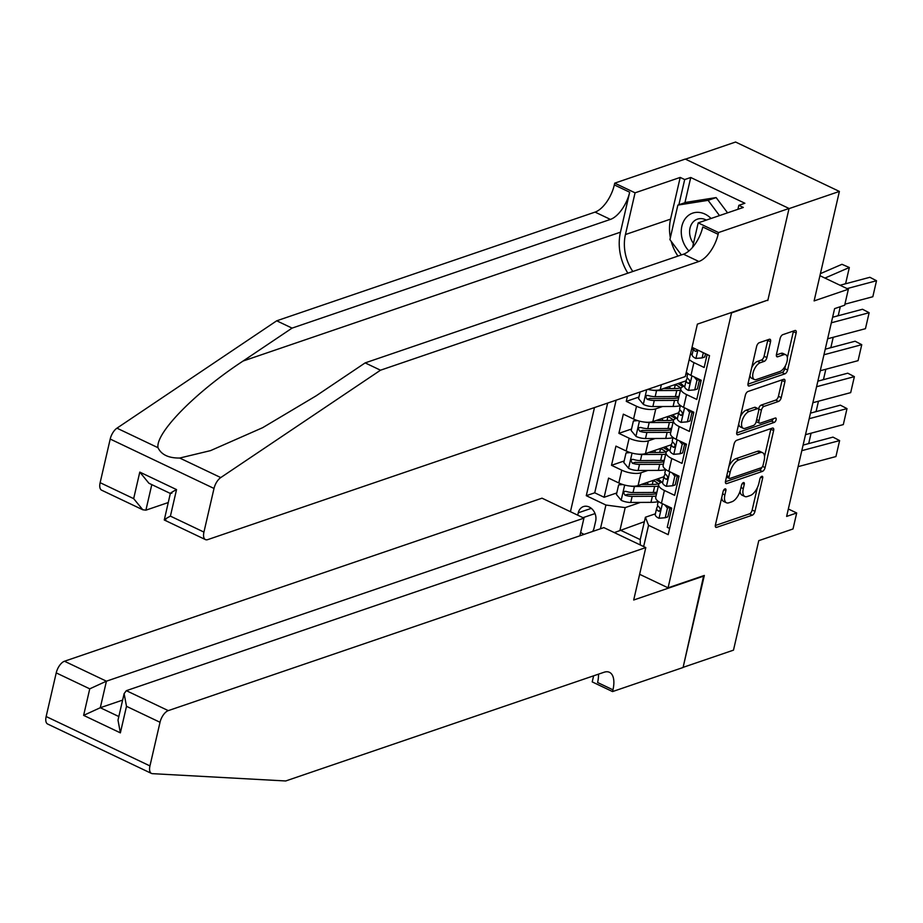 <?xml version="1.0" encoding="UTF-8"?>
<svg xmlns="http://www.w3.org/2000/svg" width="923" height="923" viewBox="0 0 923 923"><rect width="100%" height="100%" fill="white"/><g stroke="black" fill="none" stroke-linecap="round" stroke-linejoin="round"><path stroke-width="1.38" d="M725.005 488.878A2.423 1.154 115.4 0 0 723.113 491.544L715.417 524.887A3.461 1.65 115.4 0 0 715.902 527.345A3.461 1.65 115.4 0 0 716.663 527.345L752.268 515.196A3.461 1.65 115.4 0 0 754.968 511.377L762.663 478.045A2.423 1.154 115.4 0 0 762.329 476.326A2.423 1.154 115.4 0 0 761.787 476.314A2.423 1.154 115.4 0 0 759.894 478.991L758.902 483.294A11.099 5.273 115.4 0 1 750.261 495.501L747.284 496.516A11.099 5.273 115.4 0 1 744.838 496.493A11.099 5.273 115.4 0 1 743.28 488.636L744.273 484.321A2.423 1.154 115.4 0 0 743.938 482.602A2.423 1.154 115.4 0 0 743.396 482.602A2.423 1.154 115.4 0 0 741.504 485.267L740.511 489.582A11.099 5.273 115.4 0 1 731.858 501.777L728.893 502.793A11.099 5.273 115.4 0 1 726.447 502.77A11.099 5.273 115.4 0 1 724.89 494.913L725.882 490.598A2.423 1.154 115.4 0 0 725.536 488.878A2.423 1.154 115.4 0 0 725.005 488.878M770.543 341.741A3.461 1.65 115.4 0 0 770.047 339.295A3.461 1.65 115.4 0 0 769.286 339.283L759.294 342.687A3.461 1.65 115.4 0 0 756.595 346.506L748.045 383.53A3.461 1.65 115.4 0 0 748.541 385.987A3.461 1.65 115.4 0 0 749.303 385.987L784.908 373.838A3.461 1.65 115.4 0 0 787.607 370.019L796.157 332.995A3.461 1.65 115.4 0 0 795.661 330.549A3.461 1.65 115.4 0 0 794.899 330.538L782.831 334.657A3.461 1.65 115.4 0 0 780.131 338.464L776.474 354.317A3.461 1.65 115.4 0 0 776.958 356.774A3.461 1.65 115.4 0 0 777.731 356.774L783.708 354.732A9.276 4.407 115.4 0 1 785.761 354.755A9.276 4.407 115.4 0 1 786.523 363.177A9.276 4.407 115.4 0 1 779.831 371.519L756.399 379.526A9.276 4.407 115.4 0 1 754.356 379.503A9.276 4.407 115.4 0 1 753.583 371.081A9.276 4.407 115.4 0 1 760.275 362.739L764.175 361.401A3.461 1.65 115.4 0 0 766.886 357.593L770.543 341.741L767.74 340.414A3.461 1.65 115.4 0 0 767.844 339.779M767.255 300.275L731.535 312.92L668.067 587.824L704.33 575.444L683.112 667.352L733.485 650.15L758.764 540.659L793.007 528.971L796.699 512.98L786.627 516.418L834.6 308.64L844.672 305.201L848.364 289.222L819.936 275.689M767.798 300.529L789.015 208.633L839.388 191.43L814.109 300.91L848.364 289.222M736.773 440.271A3.461 1.65 115.4 0 0 734.073 444.09L725.524 481.114A3.461 1.65 115.4 0 0 726.009 483.571A3.461 1.65 115.4 0 0 726.77 483.571L762.375 471.422A3.461 1.65 115.4 0 0 765.075 467.603L773.624 430.579A3.461 1.65 115.4 0 0 773.139 428.122A3.461 1.65 115.4 0 0 772.366 428.122L736.773 440.271M736.785 432.322L745.334 395.298A3.461 1.65 115.4 0 1 748.034 391.479L783.639 379.33A3.461 1.65 115.4 0 1 784.4 379.33A3.461 1.65 115.4 0 1 784.885 381.787L781.227 397.64A3.461 1.65 115.4 0 1 778.527 401.447L764.094 406.374A3.461 1.65 115.4 0 0 761.383 410.193L758.96 420.703A3.461 1.65 115.4 0 0 759.444 423.161A3.461 1.65 115.4 0 0 760.217 423.161L775.251 418.038A2.423 1.154 115.4 0 1 775.782 418.038A2.423 1.154 115.4 0 1 775.978 420.242A2.423 1.154 115.4 0 1 774.235 422.422L738.042 434.779A3.461 1.65 115.4 0 1 737.269 434.779A3.461 1.65 115.4 0 1 736.785 432.322M685.431 159.16L735.585 142.027L839.388 191.43M627.444 396.302L626.279 401.367L638.924 397.052M669.533 386.599L663.741 388.583M662.587 406.512L655.792 408.831A14.122 5.238 -167 0 1 636.512 406.247L633.559 419.03L623.325 414.162L618.895 433.337L631.54 429.022M662.149 418.569L656.357 420.542M655.203 438.483L648.419 440.802A14.122 5.238 -167 0 1 629.14 438.206L626.186 451.001L615.941 446.121L611.511 465.307L621.756 470.176A14.122 5.238 13 0 0 641.035 472.761L647.831 470.442M654.776 450.528L648.973 452.512M624.167 460.981L611.511 465.307M669.625 528.441L667.26 527.31L671.679 508.123L661.445 503.254A14.122 5.238 13 0 1 655.734 497.324L658.687 484.54A14.122 5.238 13 0 0 664.398 490.471L674.632 495.339L679.063 476.164L668.829 471.284A14.122 5.238 13 0 1 663.118 465.354L666.071 452.57A14.122 5.238 -167 0 1 668.61 450.412L670.144 449.893M666.071 452.57A14.122 5.238 -167 0 0 671.771 458.5L682.016 463.381L686.447 444.194L676.201 439.325A14.122 5.238 13 0 1 670.502 433.395L673.455 420.611A14.122 5.238 -167 0 1 675.994 418.442L677.528 417.923M673.455 420.611A14.122 5.238 -167 0 0 679.155 426.541L689.4 431.41L693.819 412.235L683.585 407.355A14.122 5.238 13 0 1 677.874 401.424L680.828 388.641A14.122 5.238 -167 0 1 683.378 386.483L684.901 385.952M680.828 388.641A14.122 5.238 -167 0 0 686.539 394.571L696.773 399.44L701.203 380.264L690.969 375.396A14.122 5.238 13 0 1 686.297 372.2M691.523 349.517L693.473 348.848M647.715 389.379A14.122 5.238 13 0 0 660.222 389.656L686.089 380.818M633.559 419.03A14.122 5.238 13 0 0 652.838 421.615L678.705 412.789M626.186 451.001A14.122 5.238 13 0 0 645.465 453.585L671.333 444.748M592.601 531.463A10.949 8.734 -108.9 0 0 594.043 528.118L595.67 521.091A10.949 8.734 -108.9 0 0 592.843 509.865A10.949 8.734 -108.9 0 0 583.428 506.589A10.949 8.734 -108.9 0 0 578.271 512.807L577.729 515.184M580.671 532.306A10.949 8.734 -108.9 0 0 584.178 534.336M594.481 407.562L570.437 511.711M668.067 587.824L639.627 574.302M607.657 403.063L586.278 495.686L605.915 505.031L625.194 507.615L640.447 502.412M692.031 347.336L709.522 355.655L668.194 534.671L648.557 525.325L643.654 546.554M600.423 528.787L605.915 505.031M692.285 353.994L690.75 354.513A14.122 5.238 -167 0 0 690.335 354.663M701.168 380.403L699.207 381.072M693.796 412.362L691.823 413.043M686.412 444.332L684.439 445.001M616.126 400.178L594.735 492.801L604.138 497.266L608.569 478.091L618.802 482.96A14.122 5.238 13 0 0 638.081 485.556L663.949 476.718M679.028 476.303L677.067 476.972M662.76 481.852L661.237 482.371A14.122 5.238 13 0 0 658.687 484.54M689.239 359.416A14.122 5.238 -167 0 0 693.911 362.601L704.157 367.481L707.145 354.524M629.14 438.206L618.895 433.337M636.512 406.247L626.279 401.367M625.194 507.615L620.025 529.998L640.227 539.609L645.396 517.238L648.557 525.325M644.358 521.691L614.337 532.606M671.656 508.261L669.683 508.942M655.388 513.823L645.396 517.238M796.699 512.98L788.346 509M647.392 482.498L641.6 484.483M616.783 492.951L604.138 497.266M594.735 492.801L586.278 495.686M640.227 539.609L640.274 544.951M721.694 497.682A11.099 5.273 115.4 0 0 723.644 501.431L726.447 502.77M740.073 491.163A11.099 5.273 115.4 0 0 742.034 495.155L744.838 496.493M715.313 525.522L749.464 513.857A3.461 1.65 115.4 0 0 752.164 510.038L757.298 487.817M764.532 456.458L770.82 429.241A3.461 1.65 115.4 0 0 770.924 428.618M725.409 481.748L759.571 470.084A3.461 1.65 115.4 0 0 761.96 467.257M729.089 476.718A2.423 1.154 115.4 0 0 729.424 478.437A2.423 1.154 115.4 0 0 729.966 478.437L761.21 467.765A2.423 1.154 115.4 0 0 763.102 465.1L764.152 460.554A11.099 5.273 115.4 0 0 762.594 452.697A11.099 5.273 115.4 0 0 760.148 452.674L738.781 459.966A11.099 5.273 115.4 0 0 730.139 472.172L729.089 476.718L726.793 475.622M726.47 476.995A2.423 1.154 115.4 0 0 726.62 477.099L729.424 478.437M762.594 452.697L759.791 451.359A11.099 5.273 115.4 0 0 757.333 451.335L760.148 452.674M728.939 466.323A11.099 5.273 115.4 0 1 735.977 458.627L757.333 451.335M758.533 409.074L758.579 408.854A3.461 1.65 115.4 0 1 761.29 405.047L775.724 400.109A3.461 1.65 115.4 0 0 778.424 396.302L782.081 380.461A3.461 1.65 115.4 0 0 782.185 379.826M756.249 421.43A3.461 1.65 115.4 0 0 756.641 421.823L759.444 423.161M736.681 432.956L771.42 421.096A2.423 1.154 115.4 0 0 773.232 418.719M749.107 411.496A9.276 4.407 115.4 0 0 742.427 419.838A9.276 4.407 115.4 0 0 743.188 428.26A9.276 4.407 115.4 0 0 745.23 428.284L753.491 425.457A3.461 1.65 115.4 0 0 756.191 421.649L758.614 411.139A3.461 1.65 115.4 0 0 758.129 408.681A3.461 1.65 115.4 0 0 757.368 408.67L749.107 411.496L746.303 410.158A9.276 4.407 115.4 0 0 740.419 416.585M738.758 423.784A9.276 4.407 115.4 0 0 740.384 426.922L743.188 428.26M758.129 408.681L755.326 407.343A3.461 1.65 115.4 0 0 754.564 407.343L757.368 408.67M746.303 410.158L754.564 407.343M751.76 367.481A9.276 4.407 115.4 0 1 757.471 361.401L761.371 360.062A3.461 1.65 115.4 0 0 764.082 356.255L767.74 340.414M749.949 375.303A9.276 4.407 115.4 0 0 751.541 378.165L754.356 379.503M785.761 354.755L782.958 353.417A9.276 4.407 115.4 0 0 780.904 353.394L783.708 354.732M776.37 354.951L780.904 353.394M787.354 357.616L793.342 331.669A3.461 1.65 115.4 0 0 793.457 331.034M747.942 384.164L782.093 372.5A3.461 1.65 115.4 0 0 784.804 368.692L785.542 365.45M622.921 484.563L618.641 484.91L616.426 494.497L621.294 500.37A9.357 3.461 13 0 0 630.744 502.458L650.957 502.354A27.021 10.003 13 0 0 658.191 501.639M648.488 484.448A11.122 4.119 -167 0 1 647.392 482.371M811.086 433.187L808.744 443.328L807.175 444.009M630.397 486.086A9.357 3.461 13 0 0 634.436 486.479L654.649 486.375A27.021 10.003 13 0 0 658.307 486.202M641.22 484.483L652.573 484.425A22.429 8.307 13 0 0 659.114 483.698M618.641 484.91L621.317 484.01M655.607 479.568A6.53 2.423 13 0 0 655.861 479.695A27.021 10.003 13 0 1 660.81 482.533M652.296 484.425L653.184 480.56A11.122 4.119 -167 0 1 652.988 480.468M656.899 492.282A27.021 10.003 -167 0 1 653.253 492.455L633.028 492.547A9.357 3.461 -167 0 1 625.944 491.371L624.629 491.348L623.544 492.778L625.056 495.213A9.357 3.461 13 0 0 632.14 496.389L652.365 496.286A27.021 10.003 13 0 0 656.022 496.113M653.184 480.56A22.429 8.307 -167 0 1 658.537 483.837M656.588 493.667A22.429 8.307 -167 0 1 650.277 494.336L630.063 494.428A4.765 1.765 -167 0 1 627.952 494.22L625.056 495.213M661.676 482.221A22.429 8.307 13 0 0 657.787 478.818M801.81 450.666L839.618 440.583L832.984 437.121L803.091 445.094M669.936 507.292L667.456 508.146L665.241 517.734L658.895 518.264A9.357 3.461 -167 0 1 655.249 514.399A9.357 3.461 -167 0 1 655.33 514.157M798.118 466.646L835.926 456.562L839.618 440.583L835.926 456.562M667.456 508.146L664.664 504.789M665.241 517.734L667.86 516.834L670.052 507.35M657.787 505.712L656.726 508.088A9.357 3.461 13 0 0 656.657 508.319A9.357 3.461 13 0 0 658.434 511.1L659.391 511.25M660.176 510.511L658.434 511.1C660.568 510.961 660.856 509.681 659.322 507.269A9.357 3.461 -167 0 1 657.534 504.489A9.357 3.461 -167 0 1 657.614 504.246M711.056 218.474A22.96 18.322 -108.9 0 0 686.724 216.94A22.96 18.322 -108.9 0 0 688.927 250.952M706.349 220.089A15.714 12.541 -108.9 0 0 697.43 219.155A15.714 12.541 -108.9 0 0 693.335 221.774A15.714 12.541 -108.9 0 0 693.45 243.418M681.359 254.921L669.902 239.611L677.874 205.102L685.939 202.356L716.144 197.58L727.566 212.844M677.874 205.102L708.091 200.326L719.502 215.59M716.144 197.58L708.091 200.326M151.441 773.416L47.638 724.024A10.591 5.042 -64.6 0 1 46.15 716.525L149.953 765.917A10.591 5.042 115.4 0 0 151.441 773.416A10.591 5.042 115.4 0 0 152.399 773.659L285.68 780.973L604.023 672.267A24.725 11.757 -64.6 0 1 609.48 672.325A24.725 11.757 -64.6 0 1 612.964 689.827L612.549 691.581L683.078 667.502L703.684 575.664M579.863 535.813L583.947 518.138L542.009 498.178L64.483 661.237L106.422 681.186L100.295 707.722L118.836 716.548M583.947 518.138L106.422 681.186L89.75 688.835L56.222 672.89L46.15 716.525M704.214 575.917L633.697 600.008L645.8 547.581L168.274 710.629A10.591 5.042 115.4 0 0 160.025 722.282L149.953 765.917M612.549 691.581L592.22 681.901L593.616 675.821M645.8 547.581L603.861 527.621L126.336 690.669L168.274 710.629M56.222 672.89A10.591 5.042 -64.6 0 1 64.483 661.237M598.496 674.148A24.725 11.757 -64.6 0 1 597.596 682.512L612.964 689.827M122.632 700.096L100.295 707.722L83.624 715.371L89.75 688.835M160.025 722.282L126.497 706.326L124.12 693.646L126.336 690.669M126.497 706.326L120.371 732.862L117.994 720.171L124.12 693.646M100.134 482.683L133.662 498.639L142.788 509.773L101.622 490.194A10.591 5.042 -64.6 0 1 100.134 482.683L110.206 439.048A10.591 5.042 -64.6 0 1 116.956 428.168L276.715 320.8L292.072 328.115L610.415 219.409A24.725 11.757 115.4 0 0 629.682 192.215L620.464 232.181A46 36.701 -108.9 0 0 627.848 273.185M292.072 328.115L243.084 361.031C195.514 392.148 155.341 433.072 158.006 447.701C161.352 454.716 168.586 458.154 179.708 458.039L210.548 450.62L262.674 427.672L316.162 395.817L365.15 362.889L683.493 254.194A24.725 11.757 115.4 0 0 702.772 227L718.129 234.304L718.532 232.55L789.05 208.471L767.913 300.056L697.384 324.135L685.281 376.561L207.767 539.609A10.591 5.042 115.4 0 1 205.425 539.586A10.591 5.042 115.4 0 1 203.937 532.086L214.009 488.452L110.206 439.048M276.715 320.8L595.058 212.105A24.725 11.757 115.4 0 0 614.326 184.912L614.73 183.146L685.258 159.068L789.05 208.471M365.15 362.889L380.507 370.204L698.861 261.497A24.725 11.757 115.4 0 0 718.129 234.304M179.708 458.039L220.759 477.572L380.507 370.204M670.352 237.684A39.735 31.705 71.1 0 1 670.571 219.132L680.205 177.424L684.693 179.558L678.878 204.768M737.915 209.302L738.838 205.321L744.884 203.256L690.739 177.493L684.693 179.558M738.838 205.321L743.327 207.456L698.192 222.87L718.532 232.55M614.73 183.146L635.07 192.826L625.436 234.546A39.735 31.705 -108.9 0 0 632.82 271.5M680.205 177.424L635.07 192.826M168.24 502.55L145.903 510.165L142.788 509.773M692.538 247.364L698.192 222.87M220.759 477.572A10.591 5.042 115.4 0 0 214.009 488.452M677.944 256.086A39.735 31.705 71.1 0 1 671.194 241.341M690.739 177.493L684.924 202.702M133.662 498.639L139.788 472.103L148.915 483.248L170.34 493.447M139.788 472.103L176.535 489.594C170.513 492.836 168.978 494.013 171.943 493.113M176.535 489.594L170.409 516.13C164.386 519.361 162.852 520.537 165.828 519.649M170.351 493.39L164.271 519.995L205.425 539.586M630.294 452.593L626.025 452.951L623.81 462.538L628.678 468.399A9.357 3.461 13 0 0 638.116 470.488L658.341 470.395A27.021 10.003 13 0 0 665.575 469.669M655.861 452.478A11.122 4.119 -167 0 1 654.765 450.412M818.47 401.217L816.128 411.358L814.559 412.039M637.781 454.116A9.357 3.461 13 0 0 641.808 454.508L662.033 454.416A27.021 10.003 13 0 0 665.691 454.243M648.604 452.512L659.945 452.455A22.429 8.307 13 0 0 666.487 451.728M626.025 452.951L628.69 452.051M662.979 447.597A6.53 2.423 13 0 0 663.245 447.724A27.021 10.003 13 0 1 668.194 450.562M659.668 452.455L660.568 448.601A11.122 4.119 -167 0 1 660.36 448.497M664.283 460.312A27.021 10.003 -167 0 1 660.626 460.485L640.412 460.589A9.357 3.461 -167 0 1 633.316 459.412L631.99 459.389L630.928 460.808L632.428 463.242A9.357 3.461 13 0 0 639.524 464.419L659.737 464.315A27.021 10.003 13 0 0 663.395 464.142M660.568 448.601A22.429 8.307 -167 0 1 665.91 451.866M663.96 461.696A22.429 8.307 -167 0 1 657.661 462.365L637.447 462.469A4.765 1.765 -167 0 1 635.336 462.261L632.428 463.242M669.06 450.262A22.429 8.307 13 0 0 665.171 446.859M637.678 420.623L633.397 420.98L631.182 430.568L636.062 436.441A9.357 3.461 13 0 0 645.5 438.529L665.725 438.425A27.021 10.003 13 0 0 672.959 437.698M663.245 420.507A11.122 4.119 -167 0 1 662.149 418.442M825.843 369.258L823.501 379.399L821.932 380.08M645.165 422.146A9.357 3.461 13 0 0 649.192 422.549L669.406 422.446A27.021 10.003 13 0 0 673.063 422.273M655.976 420.542L667.329 420.496A22.429 8.307 13 0 0 673.871 419.757M633.397 420.98L636.074 420.08M670.363 415.638A6.53 2.423 13 0 0 670.617 415.765A27.021 10.003 13 0 1 675.578 418.604M667.052 420.496L667.94 416.631A11.122 4.119 -167 0 1 667.744 416.527M671.667 428.341A27.021 10.003 -167 0 1 668.01 428.514L647.784 428.618A9.357 3.461 -167 0 1 640.7 427.441L638.854 427.73L638.301 428.849L639.812 431.283A9.357 3.461 13 0 0 646.908 432.449L667.121 432.356A27.021 10.003 13 0 0 670.779 432.183M667.94 416.631A22.429 8.307 -167 0 1 673.294 419.896M671.344 429.726A22.429 8.307 -167 0 1 665.045 430.406L644.819 430.499A4.765 1.765 -167 0 1 642.708 430.291L639.812 431.283M676.444 418.292A22.429 8.307 13 0 0 672.555 414.889M640.089 391.987L638.566 398.609L643.435 404.47A9.357 3.461 13 0 0 652.884 406.558L673.098 406.466A27.021 10.003 13 0 0 680.332 405.739M670.629 388.548A11.122 4.119 -167 0 1 669.533 386.472M833.227 337.287L830.885 347.429L829.315 348.109M652.538 390.187A9.357 3.461 13 0 0 656.576 390.579L676.79 390.475A27.021 10.003 13 0 0 680.447 390.302M663.36 388.583L674.713 388.525A22.429 8.307 13 0 0 681.255 387.798M677.747 383.668A6.53 2.423 13 0 0 678.001 383.795A27.021 10.003 13 0 1 682.951 386.633M674.436 388.525L675.324 384.66A11.122 4.119 -167 0 1 675.117 384.568M679.04 396.382A27.021 10.003 -167 0 1 675.382 396.555L655.168 396.648A9.357 3.461 -167 0 1 648.084 395.482L646.769 395.448L645.685 396.878L647.196 399.313A9.357 3.461 13 0 0 654.28 400.49L674.505 400.386A27.021 10.003 13 0 0 678.163 400.213M675.324 384.66A22.429 8.307 -167 0 1 680.678 387.937M678.728 397.767A22.429 8.307 -167 0 1 672.417 398.436L652.203 398.54A4.765 1.765 -167 0 1 650.092 398.321L647.196 399.313M683.816 386.322A22.429 8.307 13 0 0 679.928 382.918M840.288 306.701L838.269 315.458L836.7 316.139M685.847 374.115A27.021 10.003 13 0 0 687.716 373.769M691.2 354.363A22.429 8.307 13 0 0 690.577 353.636M809.194 418.696L847.002 408.612L840.368 405.162L810.475 413.135M677.309 475.333L674.828 476.176L672.613 485.763L666.268 486.294A9.357 3.461 -167 0 1 662.633 482.429A9.357 3.461 -167 0 1 662.714 482.198M805.502 434.675L843.31 424.592L847.002 408.612L843.31 424.592M674.828 476.176L672.048 472.818M672.613 485.763L675.232 484.875L677.424 475.38M665.171 473.753L664.11 476.118A9.357 3.461 13 0 0 664.029 476.36A9.357 3.461 13 0 0 665.818 479.129L666.764 479.279M667.548 478.541L665.818 479.129C667.94 479.002 668.24 477.722 666.706 475.299A9.357 3.461 -167 0 1 664.918 472.518A9.357 3.461 -167 0 1 664.998 472.288M816.567 386.725L854.375 376.642L847.741 373.192L817.859 381.164M684.693 443.363L682.212 444.205L679.997 453.804L673.652 454.324A9.357 3.461 -167 0 1 670.006 450.47A9.357 3.461 -167 0 1 670.086 450.228M812.875 402.716L850.683 392.633L854.375 376.642L850.683 392.633M682.212 444.205L679.432 440.859M679.997 453.804L682.616 452.905L684.808 443.421M672.544 441.782L671.494 444.159A9.357 3.461 13 0 0 671.413 444.39A9.357 3.461 13 0 0 673.202 447.17L674.148 447.32M674.932 446.57L673.202 447.17C675.324 447.032 675.624 445.751 674.078 443.328A9.357 3.461 -167 0 1 672.302 440.559A9.357 3.461 -167 0 1 672.382 440.317M823.951 354.767L861.759 344.683L855.125 341.222L825.231 349.194M692.077 411.393L689.596 412.246L687.381 421.834L681.036 422.365A9.357 3.461 -167 0 1 677.39 418.5A9.357 3.461 -167 0 1 677.47 418.257M820.259 370.746L858.067 360.662L861.759 344.683L858.067 360.662M689.596 412.246L686.804 408.889M687.381 421.834L690 420.934L692.192 411.45M679.928 409.812L678.866 412.189A9.357 3.461 13 0 0 678.797 412.419A9.357 3.461 13 0 0 680.574 415.2L681.532 415.35M682.316 414.612L680.574 415.2C682.708 415.062 682.997 413.781 681.462 411.37A9.357 3.461 -167 0 1 679.674 408.589A9.357 3.461 -167 0 1 679.755 408.347M831.335 322.796L869.143 312.712L862.509 309.263L832.615 317.235M699.449 379.434L696.969 380.276L694.754 389.864L688.408 390.394A9.357 3.461 -167 0 1 684.774 386.529A9.357 3.461 -167 0 1 684.854 386.299M827.643 338.776L865.451 328.692L869.143 312.712L865.451 328.692M696.969 380.276L694.188 376.919M694.754 389.864L697.373 388.975L699.565 379.48M687.312 377.853L686.25 380.218A9.357 3.461 13 0 0 686.17 380.461A9.357 3.461 13 0 0 687.958 383.23L688.904 383.38M689.689 382.641L687.958 383.23C690.081 383.103 690.381 381.822 688.846 379.399A9.357 3.461 -167 0 1 687.058 376.619A9.357 3.461 -167 0 1 687.139 376.388M824.943 278.077L849.333 267.508L845.641 283.499L844.072 284.18M849.333 267.508L841.972 264.313L820.409 273.646M847.06 288.599L876.515 280.742L869.881 277.292L840.034 285.253M703.338 352.713L702.138 357.905L695.792 358.424A9.357 3.461 -167 0 1 692.146 354.57A9.357 3.461 -167 0 1 692.227 354.328M844.914 304.175L872.823 296.733L876.515 280.742L872.823 296.733M702.138 357.905L704.757 357.005L705.507 353.751M693.692 348.121L693.635 348.259A9.357 3.461 13 0 0 693.554 348.49A9.357 3.461 13 0 0 695.342 351.271L696.75 351.121L697.28 349.84M661.364 384.729L660.222 389.656M655.792 408.831L652.838 421.615M648.419 440.802L645.465 453.585M641.035 472.761L638.081 485.556M664.398 490.471L661.445 503.254M693.911 362.601L690.969 375.396M686.539 394.571L683.585 407.355M679.155 426.541L676.201 439.325M671.771 458.5L668.829 471.284M621.756 470.176L618.802 482.96M595.035 513.569L582.978 517.676M591.32 508.354L578.271 512.807M722.582 493.817L724.89 494.913M742.38 483.421L744.273 484.321M740.984 487.54L743.28 488.636M760.771 477.145L762.663 478.045M752.164 510.038L754.968 511.377M749.464 513.857L752.268 515.196M715.417 526.745L716.663 527.345M723.99 489.698L725.882 490.598M770.82 429.241L773.624 430.579M762.583 466.415L765.075 467.603M759.571 470.084L762.375 471.422M725.524 482.983L726.77 483.571M735.977 458.627L738.781 459.966M727.843 471.076L730.139 472.172M782.081 380.461L784.885 381.787M778.424 396.302L781.227 397.64M775.724 400.109L778.527 401.447M761.29 405.047L764.094 406.374M758.579 408.854L761.383 410.193M756.664 419.607L758.96 420.703M771.42 421.096L774.235 422.422M736.785 434.191L738.042 434.779M764.082 356.255L766.886 357.593M761.371 360.062L764.175 361.401M757.471 361.401L760.275 362.739M776.474 356.186L777.731 356.774M793.342 331.669L796.157 332.995M784.804 368.692L787.607 370.019M782.093 372.5L784.908 373.838M748.045 385.399L749.303 385.987M624.675 485.06L621.179 500.22M652.365 496.286L650.957 502.354M654.649 486.375L653.253 492.455M632.14 496.389L630.744 502.458M634.436 486.479L633.028 492.547M659.045 518.241L662.402 503.716M120.371 732.862L83.624 715.371M243.084 361.031L620.464 232.181M683.493 254.194L698.861 261.497M610.415 219.409L595.058 212.105M170.409 516.13L203.937 532.086M116.956 428.168L158.006 447.701M629.682 192.215L614.326 184.912M670.571 219.132L625.436 234.546M151.799 484.621L145.903 510.165M632.059 453.101L628.551 468.261M659.737 464.315L658.341 470.395M662.033 454.416L660.626 460.485M639.524 464.419L638.116 470.488M641.808 454.508L640.412 460.589M639.431 421.13L635.935 436.291M667.121 432.356L665.725 438.425M669.406 422.446L668.01 428.514M646.908 432.449L645.5 438.529M649.192 422.549L647.784 428.618M646.688 389.737L643.319 404.32M674.505 400.386L673.098 406.466M676.79 390.475L675.382 396.555M654.28 400.49L652.884 406.558M656.576 390.579L655.168 396.648M666.429 486.283L669.786 471.745M673.813 454.312L677.159 439.775M681.186 422.342L684.543 407.816M688.57 390.383L691.927 375.846M695.954 358.412L697.869 350.117M697.073 350.671L695.342 351.271M658.249 501.385L657.534 504.489M656.657 508.319L655.249 514.399M665.633 469.415L664.918 472.518M664.029 476.36L662.633 482.429M673.017 437.456L672.302 440.559M671.413 444.39L670.006 450.47M680.389 405.485L679.674 408.589M678.797 412.419L677.39 418.5M687.773 373.515L687.058 376.619M686.17 380.461L684.774 386.529M693.554 348.49L692.146 354.57"/></g></svg>

